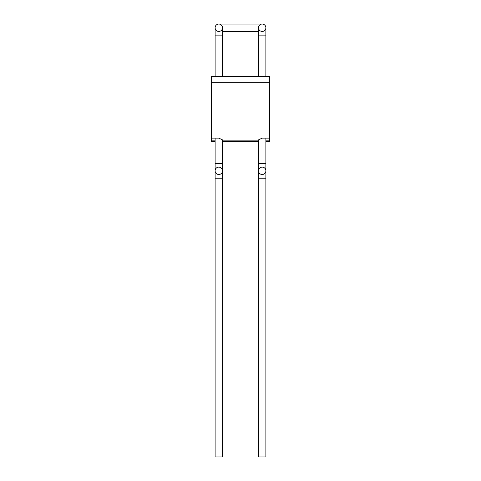 <?xml version="1.0" encoding="UTF-8"?>
<svg xmlns="http://www.w3.org/2000/svg" width="481" height="481" viewBox="0 0 481 481"><rect width="100%" height="100%" fill="white"/><g stroke="black" fill="none" stroke-linecap="round" stroke-linejoin="round"><path stroke-width="0.72" d="M215.115 178.198L215.115 456.95L222.499 456.95L222.499 170.809A3.692 3.692 0 0 0 218.807 167.117A3.692 3.692 0 0 0 215.115 170.809A3.692 3.692 0 0 0 218.807 174.501A3.692 3.692 0 0 0 222.499 170.809A3.692 3.692 0 0 1 218.807 174.501A3.692 3.692 0 0 1 215.115 170.809L215.115 178.198L222.499 178.198M211.424 82.329L269.576 82.329L269.576 76.617L211.424 76.617L211.424 138.113L218.807 138.113L222.499 139.869L222.499 170.809M211.424 138.113L211.424 140.867L215.115 140.867L211.424 140.879L211.424 141.318L215.115 141.318M265.885 138.113L265.885 163.426L258.501 163.426L258.501 139.869L262.193 138.113L269.576 138.113L269.576 141.318L265.885 141.318M269.576 82.329L269.576 138.113M265.885 140.867L269.576 140.867L265.885 140.879M211.424 131.998L269.576 131.998M258.501 178.198L265.885 178.198L265.885 456.95L258.501 456.95L258.501 170.809A3.692 3.692 0 0 0 262.193 174.501A3.692 3.692 0 0 0 265.885 170.809A3.692 3.692 0 0 0 262.193 167.117A3.692 3.692 0 0 0 258.501 170.809A3.692 3.692 0 0 0 262.193 174.501A3.692 3.692 0 0 0 265.885 170.809L265.885 163.426M262.193 24.05A3.692 3.692 0 0 1 265.885 27.742L265.885 35.125L258.501 35.125L258.501 27.742A3.692 3.692 0 0 1 262.193 24.05A3.692 3.692 0 0 0 258.501 27.742A3.692 3.692 0 0 0 262.193 31.433A3.692 3.692 0 0 0 265.885 27.742A3.692 3.692 0 0 0 262.193 24.05L218.807 24.05A3.692 3.692 0 0 1 222.499 27.742A3.692 3.692 0 0 1 218.807 31.433A3.692 3.692 0 0 1 215.115 27.742A3.692 3.692 0 0 1 218.807 24.05A3.692 3.692 0 0 1 222.499 27.742L222.499 76.617M258.501 31.433L222.499 31.433M215.115 76.617L215.115 27.742A3.692 3.692 0 0 1 218.807 24.05M215.115 170.809L215.115 163.426L222.499 163.426M215.115 35.125L222.499 35.125M222.499 140.879L258.501 140.879M215.115 163.426L215.115 138.113M258.501 76.617L258.501 35.125M265.885 76.617L265.885 35.125M265.885 178.198L265.885 170.809M258.501 163.426L258.501 170.809M222.499 141.318L258.501 141.318"/></g></svg>
